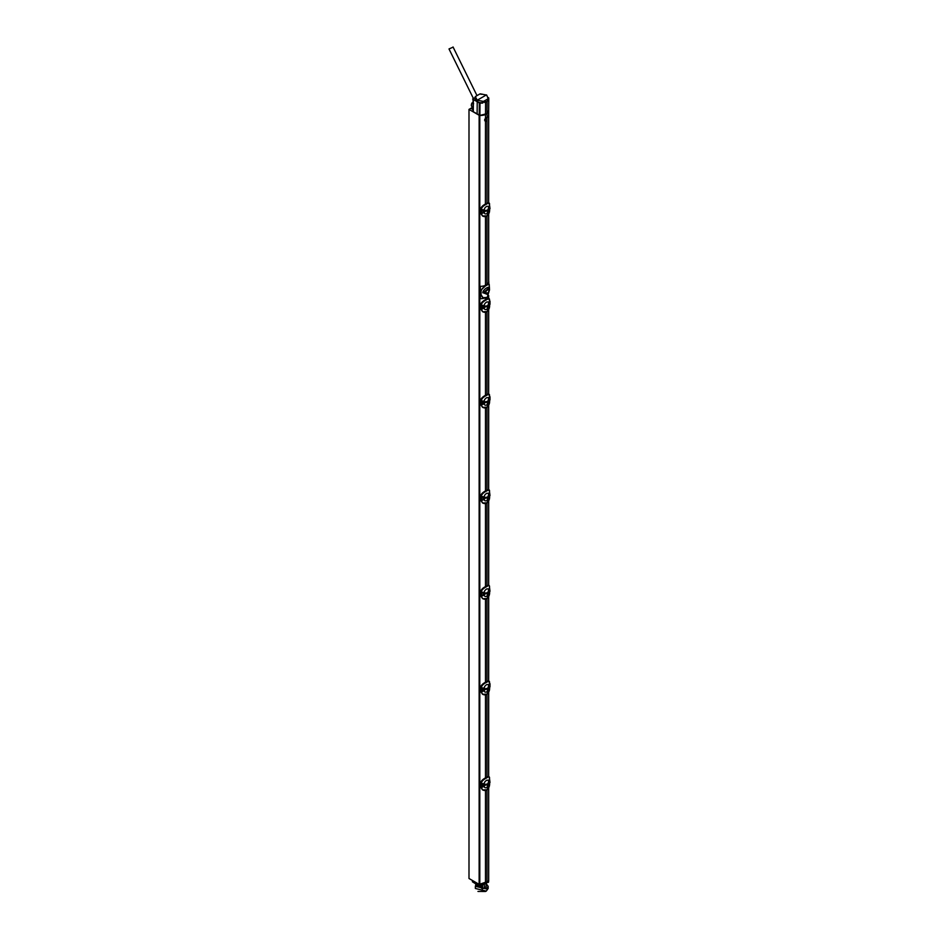 <?xml version="1.0" encoding="UTF-8"?>
<svg xmlns="http://www.w3.org/2000/svg" width="939" height="939" viewBox="0 0 939 939"><rect width="100%" height="100%" fill="white"/><g stroke="black" fill="none" stroke-linecap="round" stroke-linejoin="round"><path stroke-width="1.41" d="M472.763 109.452L471.988 107.68L468.995 109.405L468.995 878.493L479.136 884.35A1.08 0.622 180 0 0 479.806 884.526A8.028 4.636 180 0 0 485.486 883.587L487.024 882.695A8.028 4.636 180 0 0 488.691 879.866L488.691 787.927M487.024 789.922L487.024 882.695M468.995 109.405L479.136 115.262A1.08 0.622 0 0 0 479.806 115.438A8.028 4.636 0 0 0 485.486 114.499L487.024 113.607A8.028 4.636 0 0 0 488.691 110.779A8.028 4.636 0 0 0 488.691 110.626M486.437 94.898L477.235 100.215L475.334 96.588L480.099 93.841L486.684 95.05L488.198 98.759L483.456 101.412L482.716 103.079L478.08 102.257L479.993 103.173L479.899 115.438L487.024 113.607L487.294 117.457M480.557 209.409L480.522 209.456C480.815 207.413 482.446 205.618 485.404 204.08L485.486 118.279A2.171 1.256 120 0 1 486.261 117.598A2.171 1.256 120 0 1 487.024 117.387L487.024 203.164M487.024 216.064L487.024 284.458M487.024 297.51L487.024 298.802M487.024 311.701L487.024 394.45M487.024 407.35L487.024 490.088M487.024 502.987L487.024 585.736M487.024 598.636L487.024 681.374M487.024 694.273L487.024 777.023M484.571 120.169L484.571 120.169A2.171 1.256 120 0 0 485.862 118.596M485.486 694.93L485.486 777.926M485.486 599.293L485.486 682.277L488.667 680.834L488.691 596.641M485.486 503.644L485.486 586.64L489.078 585.42L487.106 586.124A9.061 5.223 180 0 1 486.343 586.558C483.914 587.462 482.141 589.363 481.038 592.274L483.221 592.333L483.221 595.49L481.742 596.101L481.684 592.556L483.28 592.309L483.28 595.467L481.167 596.019C481.977 598.777 483.738 599.728 486.449 598.894A9.061 5.223 0 0 0 486.801 598.718M485.486 408.007L485.486 490.991L488.667 489.548L488.691 405.355M485.486 312.358L485.486 395.354L488.667 393.911L488.691 309.717M485.486 298.156L485.486 299.705L488.667 298.262L488.691 295.55M485.486 216.721L485.486 285.35M487.024 120.462A2.171 1.256 120 0 1 486.261 121.143A2.171 1.256 120 0 1 485.486 121.342L485.076 121.19M483.714 101.353L485.58 102.292L485.486 118.279M485.486 790.579L485.486 883.587M472.763 108.114L471.613 108.783L472.986 109.581M472.998 107.246L471.977 106.612A3.228 1.843 -59.6 0 1 472.024 102.926L473.42 103.713M485.58 102.292L487.118 101.4L479.594 103.149L472.622 99.053L474.993 97.691L473.385 98.618L473.279 111.718L479.899 115.438M488.303 98.607L488.515 99.722L488.761 98.114L487.67 97.222L488.714 97.879L487.118 101.4L487.024 113.607L488.667 110.379M482.646 216.076L480.557 213.036L480.557 209.491C480.674 207.73 482.306 205.934 485.451 204.092L488.667 202.624L488.691 110.732M473.279 111.718L473.291 110.825M473.385 98.618L473.362 99.487L476.39 101.259L474.864 98.067L475.334 96.588M482.435 94.252L480.909 94.264M477.129 114.1L477.235 100.215L483.456 101.412M479.993 103.173L482.716 103.079M484.853 102.574L487.118 101.4M478.08 102.257L477.482 100.356M476.39 101.259L476.989 100.062M488.198 98.759L487.611 100.978M485.803 117.938L486.425 117.575A2.101 1.197 120.4 0 0 486.414 117.516M486.425 117.575L484.794 119.253M481.331 94.029L482.282 94.17M452.258 47.525L448.995 48.945L452.258 47.525M485.874 285.104L487.224 285.01L485.874 285.104A5.423 3.134 120 0 0 485.404 285.409L485.393 285.374A8.463 4.883 180 0 1 480.357 286.348L480.357 290.233M486.461 285.456C483.526 286.853 481.73 288.778 481.061 291.196L481.061 294.74L483.022 297.698L487.224 297.381L489.524 289.846L489.184 284.294L487.224 285.01M489.219 289.095C491.05 284.693 482.74 289.189 482.81 292.792L488.327 293.461M488.796 284.059L488.796 281.477A8.463 4.883 180 0 1 487.118 284.388L489.184 284.294M482.728 297.51L480.298 294.318L480.298 290.773L487.106 284.388A5.423 3.134 120 0 0 486.637 284.658M486.026 293.766L488.456 292.358A2.441 1.409 -60 0 1 486.062 293.79A2.441 1.409 -60 0 1 486.026 293.766L486.026 290.937A2.441 1.409 -60 0 1 488.456 289.529L488.503 289.564A2.441 1.409 -60 0 1 488.961 290.656A2.441 1.409 -60 0 1 487.928 293.074A2.441 1.409 -60 0 1 486.062 293.79A2.441 1.409 -60 0 1 485.51 292.639A2.441 1.409 -60 0 1 486.602 290.163A2.441 1.409 -60 0 1 488.503 289.564M489.043 287.968L483.198 292.804L487.505 294.47L489.454 289.846L489.043 287.968M480.357 294.869L480.357 298.743A8.463 4.883 0 0 0 484.36 298.156M487.869 212.132L487.634 210.888L484.559 211.381L484.559 210.641L487.634 210.101L488.526 208.341M484.63 211.369L484.63 210.629C483.914 209.092 484.641 207.66 486.86 206.298L488.609 206.392L488.327 209.456M489.336 209.268L489.512 204.89C489.747 202.742 488.984 202.355 487.235 203.74A9.214 5.317 180 0 1 486.449 204.197C483.327 205.723 481.566 207.554 481.167 209.702L483.28 209.737L483.28 212.895L481.167 213.446C481.977 216.205 483.738 217.155 486.449 216.322A9.061 5.223 0 0 0 486.801 216.146M481.038 213.411L482.822 216.181L486.449 216.322A9.214 5.317 0 0 0 487.235 215.876L489.512 208.634C489.935 211.475 489.16 213.916 487.2 215.947L487.118 215.947M489.63 205.911L489.994 208.693L489.066 209.561M488.585 209.327L486.86 213.775C484.641 214.315 483.914 213.505 484.653 211.345L483.597 211.627L483.597 210.888L487.646 210.101L488.585 208.669L487.646 210.101M482.446 213.223L483.221 212.918L481.684 213.505L481.777 210.266L483.221 209.761L483.221 212.918L481.531 213.411L482.881 213.141M489.325 203.2L487.106 203.552A9.061 5.223 180 0 1 486.343 203.986C483.914 204.89 482.141 206.791 481.038 209.69L480.522 212.989L482.458 215.97L487.235 215.876M481.895 206.756L485.017 204.35M486.613 203.387L488.667 202.624L489.512 204.866M489.465 204.913L489.994 208.587M480.522 212.989L480.522 209.456L481.531 210.242L482.317 209.632M481.32 213.294L481.472 209.855L483.28 209.737M484.559 211.381L483.597 211.627L484.559 210.641M488.327 305.105L488.609 302.029L486.86 301.947C484.641 303.309 483.914 304.741 484.653 306.255L487.634 305.75L488.526 303.99M489.489 304.846L489.512 300.562C489.747 298.379 488.984 298.003 487.235 299.388A9.214 5.317 180 0 1 486.449 299.834C483.327 301.36 481.566 303.203 481.167 305.351L483.28 305.386L483.28 308.544L481.167 309.095C481.977 311.842 483.738 312.804 486.449 311.971A9.061 5.223 0 0 0 486.801 311.783M481.167 309.095L482.834 311.842L486.449 311.971A9.214 5.317 0 0 0 487.235 311.513L489.512 304.271C489.935 307.123 489.16 309.565 487.2 311.595L487.118 311.595M489.465 300.55L489.994 304.342L489.066 305.198M489.325 298.848L487.106 299.189A9.061 5.223 180 0 1 486.343 299.635C483.914 300.539 482.141 302.44 481.038 305.339L483.221 305.398L483.221 308.555L481.742 309.177L482.317 305.269M488.585 304.975L486.86 309.424C484.641 309.964 483.914 309.154 484.653 306.994L483.597 307.264L484.63 306.278L487.646 305.75L488.585 304.318L487.646 306.537L484.63 307.018M484.559 307.018L484.559 306.278L483.597 306.537L483.597 307.264L484.653 306.255M481.191 309.072L481.472 305.504L483.28 305.386M482.834 311.842L487.235 311.513M485.404 299.729L485.475 299.717C482.306 301.572 480.674 303.367 480.557 305.14L480.557 305.14C480.815 303.051 482.446 301.266 485.404 299.729L485.451 299.741M481.895 302.405L485.017 299.987M482.646 311.725L480.557 308.685L480.557 305.046M486.613 299.025L488.667 298.262L489.512 300.55M489.63 301.56L489.102 302.006L489.336 301.219M489.442 301.313L490.005 301.114L489.994 304.224M481.038 305.421L481.038 308.966L481.038 305.421M487.869 307.769L487.646 305.75M488.585 400.613L486.86 405.061C484.641 405.601 483.914 404.791 484.653 402.631L484.559 401.927L487.634 401.387L488.526 399.627M484.559 402.667L483.597 402.913L484.63 401.915C483.914 400.378 484.641 398.946 486.86 397.596L488.609 397.678L488.327 400.742M489.489 400.483L489.512 396.199C489.747 394.028 488.984 393.641 487.235 395.026A9.214 5.317 180 0 1 486.449 395.483C483.327 397.009 481.566 398.84 481.167 400.988L483.28 401.023L483.28 404.181L481.167 404.732C481.977 407.491 483.738 408.442 486.449 407.608A9.214 5.317 0 0 0 487.235 407.162L489.512 399.92C489.935 402.761 489.16 405.202 487.2 407.233L487.118 407.233M489.465 396.199L489.994 399.979L489.066 400.847M481.32 401.411L483.221 401.047L483.221 404.204L481.684 404.791L482.317 400.918M484.559 401.927L483.597 402.913L483.597 402.174L487.646 401.387L488.585 399.955L487.646 402.174L484.63 402.667M481.308 404.662L481.472 401.141L483.28 401.023M481.038 404.697L482.834 407.479L486.449 407.608M485.393 395.413L485.475 395.366C482.306 397.22 480.674 399.016 480.557 400.777L480.522 404.275L481.038 401.07L480.557 404.322L482.458 407.256L480.557 404.24M481.895 398.042L485.017 395.636M482.646 407.362L487.235 407.162M480.522 400.742C480.815 398.699 482.446 396.904 485.404 395.366L485.451 395.378M489.325 394.486L487.106 394.838A9.061 5.223 180 0 1 486.343 395.272C483.914 396.176 482.141 398.077 481.038 400.988M486.613 394.673L488.667 393.911L489.512 396.152M489.63 397.197L489.102 397.655L489.336 396.857M489.442 396.962L490.005 396.763L490.005 399.92M487.869 403.418L487.646 401.387M488.585 495.874L487.646 497.823L484.559 498.304L484.559 497.564L487.634 497.036L488.526 495.276M484.63 498.304L484.63 497.564C483.914 496.027 484.641 494.595 486.86 493.233L488.609 493.315L488.327 496.391M489.336 496.191L489.512 491.813C489.747 489.665 488.984 489.289 487.235 490.674A9.214 5.317 180 0 1 486.449 491.12C483.327 492.646 481.566 494.489 481.167 496.637L483.28 496.672L483.28 499.83L481.167 500.381C481.977 503.128 483.738 504.09 486.449 503.257A9.061 5.223 0 0 0 486.801 503.069M481.038 500.346L482.822 503.116L486.449 503.257A9.214 5.317 0 0 0 487.235 502.799L489.512 495.557C489.935 498.409 489.16 500.851 487.2 502.881L487.118 502.881M488.585 496.262L486.86 500.71C484.641 501.25 483.914 500.44 484.653 498.28L483.597 498.55L483.597 497.823L487.646 497.036L488.585 495.604L488.585 496.355M482.446 500.158L483.221 499.853L481.684 500.428L481.777 497.201L483.221 496.696L483.221 499.853L481.531 500.346L482.881 500.076M482.646 503.011L487.235 502.799M480.557 496.332L480.522 496.379C480.815 494.337 482.446 492.552 485.404 491.015L485.451 491.027C482.306 492.858 480.674 494.653 480.557 496.426L480.557 499.971L482.458 502.905L480.522 499.924L481.038 496.708L482.317 496.555M486.613 490.311L487.212 490.005M481.895 493.691L485.017 491.273M489.325 490.135L487.106 490.475A9.061 5.223 180 0 1 486.343 490.921C483.914 491.825 482.141 493.726 481.038 496.625L480.522 499.924M489.876 495.757L489.066 496.485M489.63 492.846L489.102 493.292L489.336 492.506M489.512 491.836L489.994 495.51M489.442 492.599L489.63 496.003M481.32 500.229L481.472 496.79L483.28 496.672M487.869 499.055L487.634 497.811M484.559 498.304L483.597 498.55L484.559 497.564M488.327 592.028L488.609 588.964L486.86 588.882C484.641 590.232 483.914 591.664 484.653 593.178L487.634 592.673L488.526 590.913M481.038 595.983L482.834 598.765L486.449 598.894A9.214 5.317 0 0 0 487.235 598.448L489.512 591.206C489.935 594.047 489.16 596.488 487.2 598.519L487.118 598.519M489.336 591.84L489.512 587.462C489.747 585.314 488.984 584.927 487.235 586.312A9.214 5.317 180 0 1 486.449 586.769C483.327 588.295 481.566 590.138 481.167 592.274L482.317 592.204M488.585 591.899L486.86 596.347C484.641 596.887 483.914 596.077 484.653 593.918L483.597 594.199L484.653 593.178M482.834 598.765L487.235 598.448M485.404 586.652L485.475 586.652C482.306 588.507 480.674 590.302 480.557 592.063L480.557 592.063C480.815 589.985 482.446 588.19 485.404 586.652L485.451 586.664M481.895 589.328L485.017 586.922M482.646 598.648L480.557 595.608L480.557 591.981M489.325 585.772L489.994 591.265L489.066 592.133M489.63 588.483L489.102 588.941L489.336 588.143M489.442 588.248L489.512 587.474M489.465 587.485L489.994 591.159M481.32 595.866L481.472 592.427L483.28 592.309M481.038 592.356L481.038 595.901L481.038 592.356M487.869 594.704L487.634 593.46L483.597 594.199L483.597 593.46L487.646 592.673L488.585 591.241M488.585 591.511L487.646 592.673M488.327 687.677L488.609 684.601L486.86 684.519C484.641 685.881 483.914 687.313 484.653 688.827L487.634 688.322L488.526 686.562M489.489 687.418L489.512 683.134C489.747 680.951 488.984 680.575 487.235 681.96A9.214 5.317 180 0 1 486.449 682.407C483.327 683.932 481.566 685.775 481.167 687.923L483.28 687.958L483.28 691.116L481.167 691.667C481.977 694.414 483.738 695.376 486.449 694.543A9.061 5.223 0 0 0 486.801 694.355M481.167 691.667L482.822 694.402L486.449 694.543A9.214 5.317 0 0 0 487.235 694.097L489.512 686.843C489.935 689.696 489.16 692.137 487.2 694.167L487.118 694.167M489.465 683.123L489.994 686.914L489.066 687.771M489.325 681.421L487.106 681.761A9.061 5.223 180 0 1 486.343 682.207C483.914 683.111 482.141 685.012 481.038 687.911L483.221 687.982L483.221 691.139L481.742 691.75L482.317 687.841M488.585 687.548L486.86 691.996C484.641 692.536 483.914 691.726 484.653 689.566L483.597 689.836L484.63 688.85L487.646 688.322L488.585 686.89L487.646 689.109L484.63 689.59M484.559 689.59L484.559 688.85L483.597 689.109L483.597 689.836L484.653 688.827M481.191 691.644L481.472 688.076L483.28 687.958M482.646 694.297L487.235 694.097M480.557 691.163L480.522 687.665C480.815 685.623 482.446 683.838 485.404 682.301L485.475 682.289C482.306 684.144 480.674 685.94 480.557 687.712L480.557 691.257L482.458 694.191L480.522 691.21L481.32 688.334M481.895 684.977L485.017 682.559M486.613 681.597L488.667 680.834L489.512 683.087M489.63 684.132L489.102 684.578L489.336 683.792M489.442 683.885L490.005 683.686L489.994 686.796M487.869 690.353L487.646 688.322M488.585 783.185L486.86 787.633C484.641 788.173 483.914 787.363 484.653 785.215L484.559 784.499L487.634 783.959L488.526 782.199M484.559 785.239L483.597 785.485L484.63 784.488C483.914 782.962 484.641 781.518 486.86 780.168L488.609 780.25L488.327 783.314M489.489 783.056L489.512 778.748C489.747 776.6 488.984 776.213 487.235 777.598A9.214 5.317 180 0 1 486.449 778.055C483.327 779.581 481.566 781.424 481.167 783.56L483.28 783.596L483.28 786.753L481.167 787.305C481.977 790.063 483.738 791.014 486.449 790.18A9.061 5.223 0 0 0 486.801 790.004M481.038 787.269L482.822 790.039L486.449 790.18A9.214 5.317 0 0 0 487.235 789.734L489.512 782.492C489.935 785.333 489.16 787.774 487.2 789.805L487.118 789.805M489.465 778.771L489.078 776.706L487.106 777.41A9.061 5.223 180 0 1 486.343 777.844C483.914 778.748 482.141 780.649 481.038 783.56L483.221 783.619L483.221 786.776L481.742 787.387L482.317 783.49M484.559 784.499L483.597 785.485L483.597 784.746L487.646 783.959L488.585 782.527L487.646 784.746L484.63 785.239M482.646 789.934L487.235 789.734M480.557 783.267L480.522 783.314C480.815 781.271 482.446 779.487 485.404 777.938L488.667 776.483L488.691 692.289M481.895 780.614L485.017 778.208M480.522 786.847L481.038 783.642L480.522 786.847L482.458 789.828L480.557 786.894L480.557 783.349C480.674 781.588 482.306 779.793 485.451 777.95L486.449 778.055M489.325 777.058L488.667 776.483L486.637 777.199L487.235 777.598M489.876 782.68L489.066 783.419M489.63 779.769L489.102 780.227L489.336 779.429M489.512 778.76L489.994 782.445M489.442 779.534L489.63 782.938M481.32 787.152L481.472 783.713L483.28 783.596M487.869 785.99L487.646 783.959M488.292 881.322L479.242 884.374M476.437 882.789L472.411 880.453L472.411 881.791L476.437 884.292L476.437 882.789M476.437 884.292L479.242 885.794L482.446 885.829L482.446 884.949L488.069 882.144M488.656 880.923L488.456 882.355L488.656 880.923M484.371 884.491L484.371 887.813L482.587 888.834L482.587 884.925M482.587 888.834L481.296 888.083L481.296 885.947M476.613 884.385L476.613 886.451L477.951 886.158L477.951 885.101M477.552 885.923L477.552 884.89M475.756 885.019L475.357 886.322L486.273 888.904L484.371 887.813L486.109 886.792L486.109 883.763M486.273 888.904L488.151 886.322L486.226 883.693M476.613 886.451L475.756 885.958L475.756 883.869M477.951 886.158L478.902 885.618M481.296 886.745L479.946 885.958M488.151 886.322L488.151 888.47L486.273 891.123L475.357 888.47L475.357 886.322M485.545 891.475L477.963 891.44M479.806 115.438L479.806 884.526M479.136 115.262L479.136 884.35M473.62 103.689L472.223 102.903M479.324 102.985L479.23 115.274M480.298 290.773L481.061 291.196M481.061 294.74L480.298 294.318M488.456 289.529L486.026 290.937M488.961 290.644A2.171 1.256 0 0 0 489.454 289.846M485.51 292.639A2.171 1.256 180 0 1 483.198 292.804L482.81 292.792M487.235 203.74L485.921 203.751L486.449 204.197M489.102 209.526L489.066 206.404M485.123 211.416L485.123 210.665M484.724 211.392L484.724 210.641M487.235 299.388L486.637 298.978L485.921 299.4L486.449 299.834M480.557 308.591L482.822 311.83M489.102 305.163L489.066 302.041M485.123 307.053L485.123 306.302M484.724 307.03L484.724 306.29M487.235 395.026L485.921 395.037L486.449 395.483M489.102 400.812L489.066 397.69M485.123 402.702L485.123 401.951M484.724 402.678L484.724 401.927M487.235 490.674L486.637 490.264L485.921 490.686L486.449 491.12M489.102 496.449L489.066 493.327M487.646 497.823L487.646 497.036M485.123 498.339L485.123 497.588M484.724 498.316L484.724 497.576M487.235 586.312L485.921 586.323L486.449 586.769M480.557 595.526L482.822 598.753M489.102 592.098L489.066 588.976M485.123 593.988L485.123 593.237M484.724 593.964L484.724 593.213M484.63 593.953L484.63 593.202M484.559 593.953L484.559 593.213M487.235 681.96L486.637 681.55L485.921 681.972L486.449 682.407M489.102 687.735L489.066 684.613M485.123 689.625L485.123 688.874M484.724 689.602L484.724 688.862M486.613 777.246L485.404 777.938M489.102 783.384L489.066 780.262M485.123 785.274L485.123 784.523M484.724 785.25L484.724 784.499M479.242 885.794L479.242 884.397M479.911 885.958L479.911 884.55M488.691 585.208L488.691 501.003M488.691 282.216L488.691 214.069M473.585 103.619L472.188 102.832M473.056 99.311L472.974 111.26M488.691 110.779L488.785 98.583M477.012 95.625L453.032 46.95M473.456 98.572L448.995 48.945M483.022 297.698L482.4 297.358M487.141 490.005L489.078 489.771M489.078 489.782L489.512 491.801M486.637 585.913L488.667 585.197M488.585 592.004L488.585 591.253M488.679 880.183L488.679 881.275"/></g></svg>
